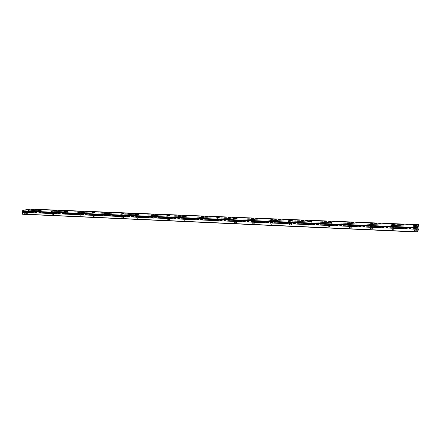 <?xml version="1.0" encoding="UTF-8"?>
<svg xmlns="http://www.w3.org/2000/svg" width="441" height="441" viewBox="0 0 441 441"><rect width="100%" height="100%" fill="white"/><g stroke="black" fill="none" stroke-linecap="round" stroke-linejoin="round"><path stroke-width="0.33" stroke-dasharray="2.21 1.65" d="M26.454 211.956L27.959 211.713L26.454 211.956M26.636 213.532L28.141 213.29L26.636 213.532M415.053 228.62L414.027 228.223L415.389 228.069L416.414 228.466L415.053 228.62M415.031 230.72L414.005 230.323L415.367 230.163L416.392 230.566L415.031 230.72M392.705 227.661L391.74 227.28L393.107 227.121L394.072 227.501L392.705 227.661M392.699 229.733L391.735 229.348L393.102 229.188L394.067 229.574L392.699 229.733M371.002 226.729L370.098 226.371L371.471 226.2L372.375 226.564L371.002 226.729M371.013 228.774L370.104 228.405L371.476 228.24L372.386 228.603L371.013 228.774M349.922 225.825L349.068 225.478L350.446 225.307L351.301 225.654L349.922 225.825M349.939 227.843L349.09 227.49L350.468 227.319L351.323 227.666L349.939 227.843M329.427 224.949L328.628 224.618L330.011 224.441L330.816 224.772L329.427 224.949M329.466 226.933L328.666 226.597L330.05 226.42L330.849 226.757L329.466 226.933M309.505 224.094L308.755 223.774L310.144 223.593L310.899 223.912L309.505 224.094M309.554 226.051L308.799 225.731L310.944 225.869L309.554 226.051M290.128 223.262L289.417 222.959L290.817 222.771L291.529 223.074L290.128 223.262M290.189 225.197L289.478 224.888L290.873 224.701L291.584 225.009L290.189 225.197M271.27 222.457L270.603 222.165L272.003 221.972L272.676 222.264L271.27 222.457M271.342 224.364L270.675 224.067L272.075 223.874L272.747 224.171L271.342 224.364M252.919 221.669L252.285 221.393L254.33 221.47L252.919 221.669M253.002 223.548L252.368 223.273L253.773 223.074L254.413 223.355L253.002 223.548M235.047 220.902L234.447 220.638L236.464 220.698L235.047 220.902M235.136 222.76L234.54 222.496L235.957 222.292L236.558 222.556L235.136 222.76M217.639 220.153L217.071 219.905L219.061 219.949L217.639 220.153M217.738 221.988L217.17 221.735L219.16 221.784L217.738 221.988M200.672 219.425L200.137 219.188L202.105 219.216L200.672 219.425M200.782 221.239L200.247 220.996L201.675 220.787L202.215 221.029L200.782 221.239M184.14 218.719L183.627 218.493L185.578 218.504L184.14 218.719M184.255 220.511L183.748 220.28L185.187 220.065L185.694 220.296L184.255 220.511M168.015 218.025L167.53 217.81L169.46 217.81L168.015 218.025M168.142 219.794L167.657 219.574L169.587 219.579L168.142 219.794M152.288 217.352L153.744 217.132L152.288 217.352M152.421 219.1L151.963 218.89L153.413 218.67L153.876 218.879L152.421 219.1M136.947 216.696L138.408 216.47L136.947 216.696M137.085 218.422L138.546 218.196L137.085 218.422M121.97 216.051L123.441 215.825L121.97 216.051M122.118 217.76L123.585 217.529L122.118 217.76M107.356 215.429L108.828 215.197L107.356 215.429M107.505 217.11L108.982 216.878L107.505 217.11M93.079 214.817L94.556 214.58L93.079 214.817M93.238 216.481L94.716 216.244L93.238 216.481M79.137 214.216L80.62 213.984L79.137 214.216M79.303 215.864L80.786 215.627L79.303 215.864M65.511 213.631L67.004 213.394L65.511 213.631M65.681 215.263L67.17 215.021L65.681 215.263M52.198 213.064L53.692 212.821L52.198 213.064M52.374 214.673L53.868 214.431L52.374 214.673M39.177 212.501L40.682 212.264L39.177 212.501M39.359 214.094L40.859 213.852L39.359 214.094M28.125 211.443L25.446 211.873L28.659 211.674L28.125 211.443M415.521 227.854L413.096 228.135C412.71 228.482 413.322 228.714 414.92 228.835L417.346 228.559C417.732 228.206 417.12 227.975 415.521 227.854M393.267 226.911L390.836 227.198C390.461 227.534 391.029 227.76 392.545 227.87L394.982 227.584C395.357 227.247 394.783 227.021 393.267 226.911M371.653 225.996L369.211 226.294C368.847 226.619 369.382 226.828 370.82 226.939L373.262 226.641C373.626 226.316 373.092 226.101 371.653 225.996M350.65 225.108L348.203 225.412C347.85 225.726 348.351 225.93 349.713 226.029L352.166 225.726C352.519 225.412 352.017 225.208 350.65 225.108M330.237 224.243L327.779 224.557C327.437 224.855 327.911 225.053 329.201 225.147L331.665 224.833C332.007 224.53 331.533 224.337 330.237 224.243M310.392 223.4L307.917 223.725C307.586 224.011 308.033 224.199 309.257 224.287L311.732 223.967C312.063 223.675 311.616 223.488 310.392 223.4M291.082 222.584L288.596 222.914C288.282 223.196 288.701 223.372 289.858 223.455L292.35 223.124C292.664 222.843 292.245 222.666 291.082 222.584M272.29 221.79L269.793 222.126C269.49 222.396 269.886 222.567 270.989 222.644L273.486 222.303C273.789 222.032 273.392 221.862 272.29 221.79M253.999 221.013L251.491 221.36L252.616 221.851L255.13 221.503C255.416 221.244 255.041 221.084 253.999 221.013M236.183 220.257L233.664 220.616L234.728 221.084L237.252 220.726L236.183 220.257M218.83 219.524L216.294 219.888L217.303 220.335L219.839 219.971L218.83 219.524M201.917 218.808L199.371 219.177L200.324 219.601L202.871 219.232L201.917 218.808M185.429 218.108L182.872 218.488L183.776 218.89L186.339 218.51L185.429 218.108M169.35 217.424L166.781 217.815L167.641 218.196L170.215 217.81L169.35 217.424M153.666 216.763L151.087 217.154L151.902 217.518L154.488 217.126L153.666 216.763M138.364 216.112L135.773 216.514L136.545 216.856L139.147 216.459L138.364 216.112M123.43 215.484L120.823 215.886L121.562 216.211L124.169 215.809L123.43 215.484M108.85 214.866L106.231 215.274L106.931 215.583L109.555 215.175L108.85 214.866M94.606 214.26L91.976 214.673L92.649 214.971L95.278 214.558L94.606 214.26M80.692 213.67L78.057 214.089L78.696 214.37L81.337 213.951L80.692 213.67M67.098 213.097L64.452 213.516L65.064 213.786L67.716 213.361L67.098 213.097M53.813 212.534L51.156 212.959L51.74 213.212L54.403 212.788L53.813 212.534M40.826 211.983L38.158 212.408L38.72 212.65L41.388 212.22L40.826 211.983M418.862 229.149L28.731 212.33L22.574 214.238M28.395 208.99L28.516 209.354L418.944 225.169M28.731 212.33L28.516 209.354M418.9 228.829L28.841 212.093M28.489 209.084L418.95 224.811M28.604 210.258L418.928 226.376M418.939 225.246L28.505 209.409M418.928 226.437L28.626 210.302M26.339 213.405L26.151 211.829M414.005 230.323L414.027 228.223M391.735 229.348L391.74 227.28M370.104 228.405L370.098 226.371M349.09 227.49L349.068 225.478M328.666 226.597L328.628 224.618M308.799 225.731L308.755 223.774M289.478 224.888L289.417 222.959M270.675 224.067L270.603 222.165M252.368 223.273L252.285 221.393M234.54 222.496L234.447 220.638M217.17 221.735L217.071 219.905M200.247 220.996L200.137 219.188M183.748 220.28L183.627 218.493M167.657 219.574L167.53 217.81M151.963 218.89L151.831 217.148M136.649 218.223L136.512 216.498M121.705 217.573L121.556 215.87M107.113 216.933L106.959 215.252M92.858 216.31L92.704 214.646M78.939 215.704L78.774 214.056M65.34 215.109L65.169 213.483M52.044 214.524L51.867 212.92M39.045 213.957L38.863 212.369M25.446 211.873L25.253 210.241M413.096 228.135L413.118 226.128M390.836 227.198L390.842 225.224M369.211 226.294L369.205 224.342M348.203 225.412L348.181 223.488M327.779 224.557L327.746 222.655M307.917 223.725L307.873 221.845M288.596 222.914L288.541 221.051M269.793 222.126L269.727 220.285M251.491 221.36L251.409 219.535M233.664 220.616L233.57 218.808M216.294 219.888L216.195 218.097M199.371 219.177L199.26 217.402M182.872 218.488L182.75 216.724M166.781 217.815L166.654 216.062M151.087 217.154L150.954 215.417M135.773 216.514L135.63 214.789M120.823 215.886L120.674 214.172M106.231 215.274L106.072 213.571M91.976 214.673L91.816 212.986M78.057 214.089L77.886 212.413M64.452 213.516L64.276 211.851M51.156 212.959L50.974 211.3M38.158 212.408L37.97 210.765M28.141 213.29L27.959 211.713M416.392 230.566L416.414 228.466M394.067 229.574L394.072 227.501M372.386 228.603L372.375 226.564M351.323 227.666L351.301 225.654M330.849 226.757L330.816 224.772M310.944 225.869L310.899 223.912M291.584 225.009L291.529 223.074M272.747 224.171L272.676 222.264M254.413 223.355L254.33 221.47M236.558 222.556L236.464 220.698M219.16 221.784L219.061 219.949M202.215 221.029L202.105 219.216M185.694 220.296L185.578 218.504M169.587 219.579L169.46 217.81M153.876 218.879L153.744 217.132M138.546 218.196L138.408 216.47M123.585 217.529L123.441 215.825M108.982 216.878L108.828 215.197M94.716 216.244L94.556 214.58M80.786 215.627L80.62 213.984M67.17 215.021L67.004 213.394M53.868 214.431L53.692 212.821M40.859 213.852L40.682 212.264M28.659 211.674L28.45 209.899M417.346 228.559L417.373 226.189M394.982 227.584L394.993 225.252M373.262 226.641L373.257 224.337M352.166 225.726L352.144 223.455M331.665 224.833L331.626 222.595M311.732 223.967L311.682 221.757M292.35 223.124L292.284 220.947M273.486 222.303L273.409 220.153M255.13 221.503L255.036 219.381M237.252 220.726L237.148 218.631M219.839 219.971L219.728 217.904M202.871 219.232L202.75 217.192M186.339 218.51L186.207 216.498M170.215 217.81L170.072 215.82M154.488 217.126L154.339 215.158M139.147 216.459L138.987 214.519M124.169 215.809L124.009 213.891M109.555 215.175L109.385 213.279M95.278 214.558L95.102 212.683M81.337 213.951L81.155 212.099M67.716 213.361L67.523 211.531M54.403 212.788L54.204 210.974M41.388 212.22L41.184 210.429"/><path stroke-width="0.66" d="M22.111 211.355L417.203 228.146L417.186 229.292L22.199 212.264L22.574 214.238L417.186 232.01L418.862 229.149L418.95 224.811L417.197 228.085L22.083 211.305L22.21 212.209M27.915 209.673L25.236 210.103L28.45 209.899L27.915 209.673M415.543 225.494L413.118 225.775C412.737 226.117 413.344 226.343 414.948 226.465L417.373 226.189C417.759 225.842 417.147 225.61 415.543 225.494M393.273 224.585L390.842 224.871C390.467 225.202 391.035 225.423 392.556 225.533L394.993 225.252C395.368 224.916 394.794 224.695 393.273 224.585M371.642 223.703L369.2 224C368.836 224.32 369.371 224.53 370.809 224.634L373.257 224.337C373.621 224.017 373.086 223.808 371.642 223.703M350.628 222.848L348.175 223.152C347.822 223.46 348.329 223.659 349.691 223.758L352.144 223.455C352.497 223.146 351.995 222.942 350.628 222.848M330.199 222.01L327.74 222.325C327.398 222.622 327.872 222.815 329.162 222.903L331.626 222.595C331.968 222.297 331.494 222.104 330.199 222.01M310.337 221.2L307.862 221.525C307.531 221.806 307.978 221.994 309.202 222.077L311.682 221.757C312.013 221.47 311.567 221.288 310.337 221.2M291.016 220.412L288.53 220.743C288.21 221.018 288.635 221.195 289.792 221.272L292.284 220.947C292.598 220.671 292.179 220.494 291.016 220.412M272.213 219.646L269.716 219.982C269.407 220.246 269.804 220.417 270.906 220.489L273.409 220.153C273.712 219.888 273.315 219.717 272.213 219.646M253.906 218.901L251.398 219.243L252.522 219.728L255.036 219.381C255.328 219.127 254.953 218.968 253.906 218.901M236.084 218.174L233.559 218.527L234.623 218.984L237.148 218.631L236.084 218.174M218.714 217.463L216.178 217.826L217.187 218.262L219.728 217.904L218.714 217.463M201.796 216.774L199.244 217.143L200.197 217.556L202.75 217.192L201.796 216.774M185.297 216.101L182.734 216.476L183.643 216.873L186.207 216.498L185.297 216.101M169.212 215.445L166.637 215.825L167.497 216.2L170.072 215.82L169.212 215.445M153.518 214.8L150.932 215.191L151.748 215.55L154.339 215.158L153.518 214.8M138.209 214.177L135.613 214.574L136.39 214.91L138.987 214.519L138.209 214.177M123.265 213.565L120.658 213.968L121.396 214.293L124.009 213.891L123.265 213.565M108.673 212.97L106.055 213.378L106.761 213.687L109.385 213.279L108.673 212.97M94.429 212.391L91.8 212.799L92.467 213.091L95.102 212.683L94.429 212.391M80.51 211.823L77.87 212.237L78.509 212.512L81.155 212.099L80.51 211.823M66.911 211.267L64.259 211.686L64.871 211.945L67.523 211.531L66.911 211.267M53.62 210.726L50.958 211.145L51.542 211.393L54.204 210.974L53.62 210.726M40.622 210.192L37.954 210.616L41.184 210.429L40.622 210.192M418.928 224.69L28.395 208.99L22.116 210.892L22.083 211.305M22.199 212.264L417.186 229.292M417.18 229.375L417.186 232.01M22.414 214.078L417.153 231.806M417.225 227.523L22.116 210.892M417.197 227.721L22.05 211.035M413.118 226.128L413.118 225.775M390.842 225.224L390.842 224.871M369.205 224.342L369.2 224M348.181 223.488L348.175 223.152M327.746 222.655L327.74 222.325M307.873 221.845L307.862 221.525M288.541 221.051L288.53 220.743M269.727 220.285L269.716 219.982M251.409 219.535L251.398 219.243M233.57 218.808L233.559 218.527"/></g></svg>
